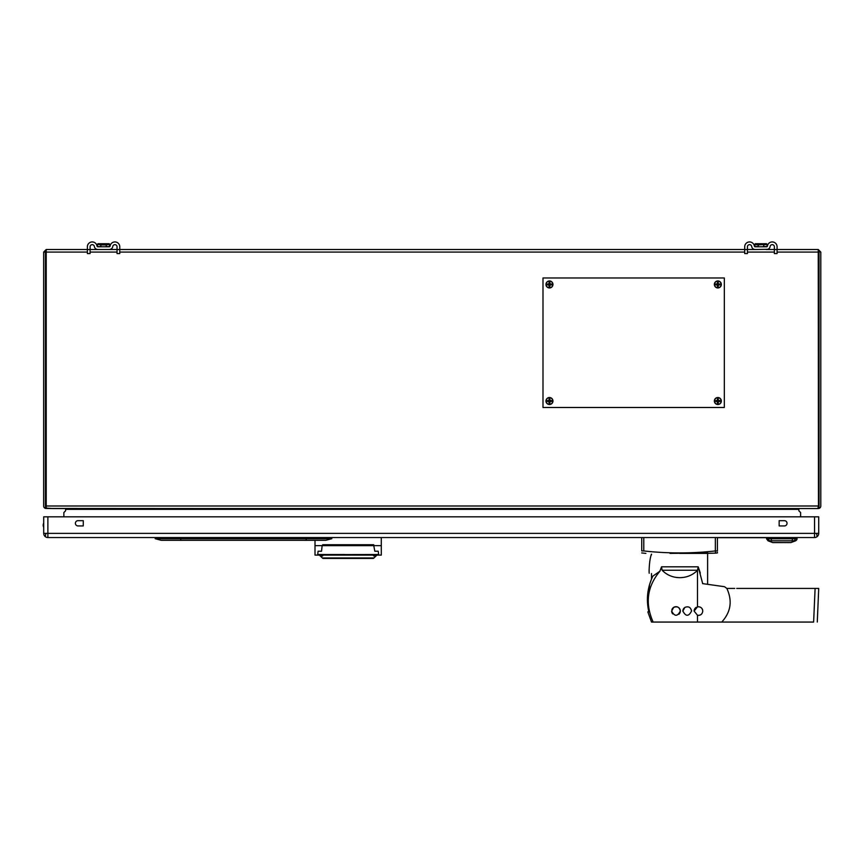 <?xml version="1.0" encoding="UTF-8"?>
<svg xmlns="http://www.w3.org/2000/svg" width="864" height="864" viewBox="0 0 864 864"><rect width="100%" height="100%" fill="white"/><g stroke="black" fill="none" stroke-linecap="round" stroke-linejoin="round"><path stroke-width="1.3" d="M87.372 249.502L46.224 249.502L43.664 252.072L43.664 505.991A2.56 2.56 0 0 0 44.626 507.989L53.233 508.55L45.49 508.442L44.626 507.989L45.727 506.617A0.799 0.799 0 0 1 45.425 505.991L45.425 252.072L46.224 251.262M227.675 509.35L227.675 508.55L46.224 508.442L46.224 249.502L43.664 252.072L45.425 252.072M810.896 508.55L53.568 508.55M45.997 505.991L818.467 505.991L817.852 508.55L259.092 508.55L259.092 509.35M251.435 509.35L251.532 508.55L235.235 508.55L235.343 509.35M811.231 508.55L818.24 508.55L811.231 508.55M818.737 506.617A0.799 0.799 0 0 0 819.04 505.991A0.799 0.799 0 0 1 818.737 506.617L819.839 507.989L818.975 508.442L819.839 507.989A2.56 2.56 0 0 0 820.8 505.991L820.8 252.072L818.24 249.502L820.8 252.072L818.24 251.262M819.04 505.991L819.04 252.072M818.975 508.442L818.24 508.55L818.975 508.442M818.467 505.991L818.24 249.502L777.082 249.502M549.104 285.779A1.382 1.382 0 0 0 549.936 285.746M550.768 284.915A1.382 1.382 0 0 0 550.768 283.986M549.936 283.154A1.382 1.382 0 0 0 549.007 283.154M717.379 285.746A1.382 1.382 0 0 0 718.308 285.746M719.15 284.915A1.382 1.382 0 0 0 719.15 283.986M718.308 283.154A1.382 1.382 0 0 0 717.379 283.154M716.548 283.986A1.382 1.382 0 0 0 716.548 284.915M717.476 402.354A1.382 1.382 0 0 0 718.308 402.322M719.15 401.479A1.382 1.382 0 0 0 719.15 400.561M718.308 399.719A1.382 1.382 0 0 0 717.379 399.719M716.548 400.561A1.382 1.382 0 0 0 716.515 401.393M549.007 402.322A1.382 1.382 0 0 0 549.936 402.322M550.768 401.479A1.382 1.382 0 0 0 550.768 400.561M549.936 399.719A1.382 1.382 0 0 0 549.007 399.719M548.165 400.561A1.382 1.382 0 0 0 548.143 401.393M774.371 249.502L766.152 249.502M755.633 249.502L747.425 249.502M744.703 249.502L119.761 249.502M117.04 249.502L108.821 249.502M98.312 249.502L90.094 249.502M800.604 516.823L800.604 512.546L798.876 510.808L798.876 509.35L65.588 509.35L65.588 510.808L63.86 512.546L63.86 516.823M96.703 244.879L97.038 246.1A4.86 4.86 0 0 0 92.232 241.931A4.86 4.86 0 0 0 87.372 246.78L87.372 249.545L90.094 249.545L90.094 253.584L87.372 253.584L87.372 249.545M90.094 249.545L90.094 246.78A2.138 2.138 0 0 1 92.232 244.652A2.138 2.138 0 0 1 94.349 246.478A3.521 3.521 0 0 0 97.837 249.502L96.703 249.318M97.837 249.502L109.296 249.502A3.521 3.521 0 0 0 112.784 246.478A2.138 2.138 0 0 1 114.901 244.652A2.138 2.138 0 0 1 117.04 246.78L117.04 249.545L119.761 249.545L119.761 246.78A4.86 4.86 0 0 0 114.901 241.931A4.86 4.86 0 0 0 110.095 246.1A0.799 0.799 0 0 1 109.296 246.78L110.43 244.879M109.296 249.502L110.43 249.318M97.448 244.264L97.448 246.586L100.85 246.586L100.85 244.944L97.448 244.264L97.956 243.724L97.718 244.447M97.956 243.724L109.177 243.724L109.685 246.586L106.283 246.586L106.24 244.588L109.253 243.767L97.956 243.724L109.177 243.724L109.685 244.264L106.283 244.944L100.85 244.944L100.85 246.586M754.034 244.879L755.168 246.78A0.799 0.799 0 0 1 754.369 246.1A4.86 4.86 0 0 0 749.563 241.931A4.86 4.86 0 0 0 744.703 246.78L744.703 249.545L747.425 249.545L747.425 253.584L744.703 253.584L744.703 249.545M747.425 249.545L747.425 246.78A2.138 2.138 0 0 1 749.563 244.652A2.138 2.138 0 0 1 751.68 246.478A3.521 3.521 0 0 0 755.168 249.502L767.761 249.318M766.627 249.502A3.521 3.521 0 0 0 770.116 246.478A2.138 2.138 0 0 1 772.232 244.652A2.138 2.138 0 0 1 774.371 246.78L774.371 249.545L777.082 249.545L777.082 246.78A4.86 4.86 0 0 0 772.232 241.931A4.86 4.86 0 0 0 767.416 246.1A0.799 0.799 0 0 1 766.627 246.78L767.761 244.879M756.41 244.804L754.78 244.264L755.287 243.724L766.508 243.724L758.171 244.944L754.78 244.264L755.287 243.724L766.508 243.724L755.287 243.724L754.877 244.361M758.246 246.78L758.171 244.944L758.171 246.586L754.78 246.586L754.963 244.415M767.016 244.264L763.614 244.944L763.614 246.586L767.016 246.586L767.016 244.231L758.171 244.944M114.901 244.652A2.138 2.138 0 0 1 117.04 246.78M90.094 246.78A2.138 2.138 0 0 1 92.232 244.652M109.296 246.78L97.837 246.78A0.799 0.799 0 0 1 97.038 246.1M119.761 249.545L119.761 253.584L117.04 253.584L117.04 249.545M109.685 244.264L109.177 243.724M97.891 243.767L100.85 244.944M772.232 244.652A2.138 2.138 0 0 1 774.371 246.78M747.425 246.78A2.138 2.138 0 0 1 749.563 244.652M766.627 246.78L755.168 246.78M777.082 249.545L777.082 253.584L774.371 253.584L774.371 249.545M755.287 243.724L754.78 244.231L755.287 243.724L754.78 244.231L755.287 243.724L754.78 244.231L755.287 243.724L758.225 244.588M47.876 537.548A4.169 4.169 0 0 1 43.708 533.38L43.708 516.823L47.876 516.823L47.876 537.548L814.547 537.548L814.547 533.38L43.708 533.38M818.716 533.38L814.547 533.38L814.547 516.823L818.716 516.823L818.716 533.38A4.169 4.169 0 0 1 814.547 537.548M779.155 520.679L784.415 520.679A2.624 2.624 0 0 1 787.039 523.303A2.624 2.624 0 0 1 784.415 525.928L779.155 525.928L779.155 520.679M78.008 525.928A2.624 2.624 0 0 1 75.384 523.303A2.624 2.624 0 0 1 78.008 520.679L83.268 520.679L83.268 525.928L78.008 525.928M814.547 516.823L47.876 516.823M768.29 538.78L766.53 538.78L768.042 540.81L769.716 540.799A3.056 2.894 -90 0 1 768.29 538.78L797.126 538.78A3.056 3.056 0 0 1 795.614 540.81L793.94 540.799L795.614 540.81M773.669 540.821L793.94 540.799A3.056 2.894 90 0 0 795.366 538.78M769.716 540.799L794.027 540.821M790.949 542.56L795.582 540.821M768.452 540.821L772.632 542.581L791.078 542.57M772.708 542.56L768.074 540.821L771.671 540.821L769.63 540.821M769.77 540.821L771.671 540.821L769.77 540.821M43.2 525.193A4.86 4.86 0 0 0 43.708 527.353A4.86 4.86 0 0 1 43.708 523.033A4.86 4.86 0 0 0 43.708 527.353A4.86 4.86 0 0 1 43.2 525.193A4.86 4.86 0 0 0 43.708 527.353M721.181 284.45A3.337 3.337 0 0 0 717.844 281.113A3.337 3.337 0 0 0 714.517 284.45A3.337 3.337 0 0 0 717.844 287.788A3.337 3.337 0 0 0 721.181 284.45M715.856 284.45A5.411 3.434 -90 0 1 715.867 284.008A5.724 0.551 180 0 1 717.368 283.975A5.724 0.551 90 0 1 717.401 282.474A5.411 3.434 0 0 1 718.286 282.474A5.724 0.551 -90 0 1 718.319 283.975A5.724 0.551 180 0 1 719.82 284.008A5.411 3.434 90 0 1 719.831 284.45A5.411 3.434 90 0 1 719.82 284.893A5.724 0.551 0 0 1 718.319 284.926A5.724 0.551 -90 0 1 718.286 286.427A5.411 3.434 180 0 1 717.401 286.427A5.724 0.551 90 0 1 717.368 284.926A5.724 0.551 0 0 1 715.867 284.893A5.411 3.434 -90 0 1 715.856 284.45M717.844 287.95A3.499 3.499 0 0 0 721.343 284.45A3.499 3.499 0 0 0 717.844 280.951A3.499 3.499 0 0 0 714.355 284.45A3.499 3.499 0 0 0 717.844 287.95A3.499 3.499 0 0 0 721.343 284.45A3.499 3.499 0 0 0 717.844 280.951A3.499 3.499 0 0 0 714.355 284.45A3.499 3.499 0 0 0 717.844 287.95M721.181 401.026A3.337 3.337 0 0 0 717.844 397.688A3.337 3.337 0 0 0 714.517 401.026A3.337 3.337 0 0 0 717.844 404.352A3.337 3.337 0 0 0 721.181 401.026M717.368 401.501A5.724 0.551 0 0 1 715.867 401.468A5.411 3.434 -90 0 1 715.856 401.026A5.411 3.434 -90 0 1 715.867 400.572A5.724 0.551 180 0 1 717.368 400.55A5.724 0.551 90 0 1 717.401 399.049A5.411 3.434 0 0 1 718.286 399.049A5.724 0.551 -90 0 1 718.319 400.55A5.724 0.551 180 0 1 719.82 400.572A5.411 3.434 90 0 1 719.831 401.026A5.411 3.434 90 0 1 719.82 401.468A5.724 0.551 0 0 1 718.319 401.501A5.724 0.551 -90 0 1 718.286 403.002A5.411 3.434 180 0 1 717.401 403.002L717.368 401.501A5.724 0.551 90 0 0 717.401 403.002M715.867 401.468L717.606 401.263M717.844 404.514A3.499 3.499 0 0 0 721.343 401.026A3.499 3.499 0 0 0 717.844 397.526A3.499 3.499 0 0 0 714.355 401.026A3.499 3.499 0 0 0 717.844 404.514A3.499 3.499 0 0 0 721.343 401.026A3.499 3.499 0 0 0 717.844 397.526A3.499 3.499 0 0 0 714.355 401.026A3.499 3.499 0 0 0 717.844 404.514M552.798 401.026A3.337 3.337 0 0 0 549.472 397.688A3.337 3.337 0 0 0 546.134 401.026A3.337 3.337 0 0 0 549.472 404.352A3.337 3.337 0 0 0 552.798 401.026M547.495 401.468A5.411 3.434 -90 0 1 547.484 401.026A5.411 3.434 -90 0 1 547.495 400.572A5.724 0.551 180 0 1 548.996 400.55A5.724 0.551 90 0 1 549.029 399.049A5.411 3.434 0 0 1 549.914 399.049A5.724 0.551 -90 0 1 549.947 400.55A5.724 0.551 180 0 1 551.448 400.572A5.411 3.434 90 0 1 551.459 401.026A5.411 3.434 90 0 1 551.448 401.468A5.724 0.551 0 0 1 549.947 401.501A5.724 0.551 -90 0 1 549.914 403.002A5.411 3.434 180 0 1 549.029 403.002A5.724 0.551 90 0 1 548.996 401.501L547.495 401.468A5.724 0.551 0 0 0 548.996 401.501M549.472 404.514A3.499 3.499 0 0 0 552.96 401.026A3.499 3.499 0 0 0 549.472 397.526A3.499 3.499 0 0 0 545.972 401.026A3.499 3.499 0 0 0 549.472 404.514A3.499 3.499 0 0 0 552.96 401.026A3.499 3.499 0 0 0 549.472 397.526A3.499 3.499 0 0 0 545.972 401.026A3.499 3.499 0 0 0 549.472 404.514M552.798 284.45A3.337 3.337 0 0 0 549.472 281.113A3.337 3.337 0 0 0 546.134 284.45A3.337 3.337 0 0 0 549.472 287.788A3.337 3.337 0 0 0 552.798 284.45M547.484 284.45A5.411 3.434 -90 0 1 547.495 284.008L549.223 284.213L547.495 284.893A5.411 3.434 -90 0 1 547.484 284.45M547.495 284.893A5.724 0.551 0 0 0 548.996 284.926A5.724 0.551 90 0 0 549.029 286.427A5.411 3.434 180 0 0 549.914 286.427A5.724 0.551 -90 0 0 549.947 284.926A5.724 0.551 0 0 0 551.448 284.893A5.411 3.434 90 0 0 551.459 284.45A5.411 3.434 90 0 0 551.448 284.008A5.724 0.551 180 0 0 549.947 283.975A5.724 0.551 -90 0 0 549.914 282.474A5.411 3.434 0 0 0 549.029 282.474A5.724 0.551 90 0 0 548.996 283.975A5.724 0.551 180 0 0 547.495 284.008M548.996 284.926L549.029 286.427M549.472 287.95A3.499 3.499 0 0 0 552.96 284.45A3.499 3.499 0 0 0 549.472 280.951A3.499 3.499 0 0 0 545.972 284.45A3.499 3.499 0 0 0 549.472 287.95A3.499 3.499 0 0 0 552.96 284.45A3.499 3.499 0 0 0 549.472 280.951A3.499 3.499 0 0 0 545.972 284.45A3.499 3.499 0 0 0 549.472 287.95M325.523 540.302L306.212 540.302L325.523 540.302A1.739 1.739 0 0 0 325.966 540.248L161.006 540.248A1.739 1.739 0 0 0 161.46 540.302L180.76 540.302L161.46 540.302A1.739 1.739 0 0 1 161.006 540.248L155.164 538.682L155.466 537.548M312.833 540.302L174.139 540.302L180.76 540.302L180.76 538.682L155.164 538.682M331.506 537.548L331.808 538.682L180.76 538.682L180.76 537.548M325.966 540.248L331.808 538.682L325.966 540.248M174.139 540.302L180.76 540.302L174.139 540.302M232.459 509.35L232.114 508.745L228.809 509.35M344.606 554.526L317.693 554.515L318.103 551.221L321.527 551.221L322.142 545.627L374.209 545.627L373.68 544.741L322.758 544.741L322.142 545.627L315.004 545.627L315.004 555.109L381.294 555.109L381.294 545.627L381.294 555.109L315.004 555.109L315.004 545.627C315.004 557.593 315.004 557.593 315.004 545.627L322.142 545.627L322.758 544.741L373.594 544.741L374.814 551.221L378.248 551.221L378.659 554.515L344.606 554.58M381.294 545.627L381.294 537.548L381.294 545.627L374.209 545.627L381.294 545.627L381.294 546.631M315.004 540.302L315.004 545.627L315.004 540.302M323.266 558.425L373.032 558.425M322.726 555.865L322.726 555.109L322.726 555.865L321.505 556.135L322.726 555.865A0.616 0.594 -0 0 1 322.121 555.271L322.726 555.865M374.792 555.109L374.177 555.271A0.616 0.594 0 0 1 373.572 555.865L373.572 555.109L373.572 555.865L375.797 556.135L373.918 557.971L322.38 557.971L320.501 556.157L321.505 555.595L320.155 555.109M322.78 558.36L319.345 555.109M319.842 555.109L320.868 556.135L319.842 555.109M376.456 555.109L375.43 556.135L376.456 555.109M373.518 558.36L376.952 555.109M322.38 557.971L373.918 557.971L322.38 557.971M321.505 555.109L322.121 555.271M542.992 407.495L724.324 407.495L724.324 277.97L542.992 277.97L542.992 407.495M773.669 537.678L717.401 537.678M678.888 614.282A4.331 4.331 0 0 0 680.335 611.053C679.493 607.198 677.257 605.999 673.607 607.446L671.663 611.053A4.331 4.331 0 0 0 672.71 613.883M671.663 611.053C674.579 616.648 677.462 616.648 680.335 611.053A4.331 4.331 0 0 0 671.879 609.714M702.691 583.632L698.188 566.816L697.496 570.337L697.496 606.83L694.105 611.053L697.496 615.287A4.331 4.331 0 0 0 698.425 615.395M697.496 606.83C700.596 606.571 702.356 607.975 702.767 611.053C702.356 614.131 700.596 615.546 697.496 615.287L697.496 622.069L651.521 622.069L647.816 611.874L648.832 611.874C646.034 599.443 647.384 587.509 652.892 576.083L659.902 571.244C647.136 586.451 644.879 603.396 653.141 622.069L669.244 622.069M702.67 610.114A4.331 4.331 0 0 0 702.356 609.206M702.238 608.99A4.331 4.331 0 0 0 701.849 608.386M698.436 606.722A4.331 4.331 0 0 0 697.453 606.83M696.287 607.295A4.331 4.331 0 0 0 695.542 607.835M695.056 608.353A4.331 4.331 0 0 0 694.105 611.053M679.568 553.392C643.54 553.392 643.54 553.392 679.568 553.392L701.752 553.392M641.736 537.548L641.736 550.93C641.736 553.597 641.736 553.597 641.736 550.93C641.736 553.597 641.736 553.597 641.736 550.93L643.777 550.93C667.624 553.597 691.481 553.597 715.349 550.93A323.806 0.821 83.6 0 0 715.381 551.167A323.806 0.821 83.6 0 0 715.694 553.133L704.894 553.392L707.616 553.392L707.616 584.323L724.496 586.699L702.605 583.621M698.296 567.076L700.304 573.059M704.808 552.917C708.728 552.766 708.761 552.928 704.894 553.392C708.761 552.928 708.728 552.766 704.808 552.917L670 553.392M704.894 553.392L701.762 553.392M684.839 607.435L682.884 611.053C685.778 616.648 688.673 616.648 691.546 611.053C690.725 607.219 688.489 606.01 684.839 607.435M691.546 611.053A4.331 4.331 0 0 0 691.438 610.092M684.104 608.04A4.331 4.331 0 0 0 682.895 611.41M651.521 554.753L651.51 554.159M698.188 566.816L661.532 566.816L662.105 570.24C666.911 575.111 672.808 577.584 679.806 577.66C686.761 577.584 692.658 575.143 697.496 570.337M651.521 573.556L651.521 579.085L649.577 584.539M649.555 584.636L647.503 602.824M715.381 551.167L715.381 551.167A323.806 0.821 83.6 0 1 715.349 550.93L717.401 550.93C717.401 553.597 717.401 553.597 717.401 550.93L717.401 537.548M715.694 553.133L717.401 552.928L717.401 552.28M661.532 566.816L659.902 571.244M697.496 622.069L813.618 622.069C819.428 622.069 819.428 622.069 813.618 622.069L721.732 622.069C730.858 612.079 732.564 600.869 726.84 588.416L724.496 586.699M734.735 588.416L726.84 588.416M817.279 622.069L818.716 588.416L736.711 588.416M698.533 615.395A4.331 4.331 0 0 0 699.376 615.287M700.326 614.963A4.331 4.331 0 0 0 701.114 614.466M701.212 614.38A4.331 4.331 0 0 0 701.838 613.742M45.997 252.072L87.372 252.072M90.094 252.072L117.04 252.072M119.761 252.072L744.703 252.072M747.425 252.072L774.371 252.072M777.082 252.072L818.467 252.072M106.24 244.588L100.894 244.588M46.008 537.106A4.169 1.706 116.6 0 1 45.468 535.788A4.169 1.706 -63.4 0 1 46.008 533.38M816.415 537.106A4.169 1.706 63.4 0 0 816.955 535.788A4.169 1.706 -116.6 0 0 816.415 533.38M792.493 538.78A3.056 0.983 90 0 1 792.007 540.799M771.163 538.78A3.056 0.983 90 0 0 771.649 540.799M43.708 524.264A4.45 4.45 0 0 0 43.708 526.122M306.212 540.302L306.212 537.548M662.105 570.24L697.583 570.24M643.777 537.548L643.777 550.93M715.349 550.93L715.349 537.548M813.618 622.069L815.108 588.416M773.669 538.78L773.669 537.548M789.988 538.78L789.988 537.548M766.53 538.78L768.042 540.81M787.579 542.592L788.94 542.592M774.014 542.581L774.954 542.592M775.699 542.592L777.395 542.581M778.129 542.581L782.838 542.581M784.89 542.581L785.549 542.581M651.413 554.288C649.145 560.196 648.94 572.584 649.21 573.242M641.736 552.928L645.894 553.392"/></g></svg>

